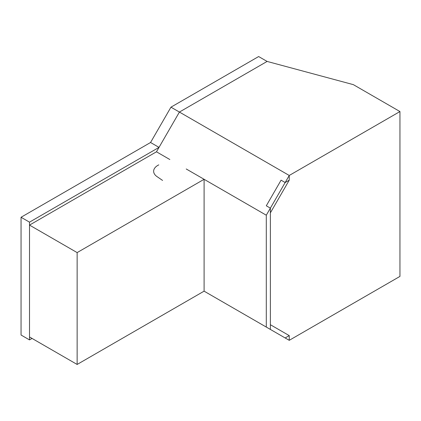 <?xml version="1.0" encoding="UTF-8"?>
<svg xmlns="http://www.w3.org/2000/svg" width="421" height="421" viewBox="0 0 421 421"><rect width="100%" height="100%" fill="white"/><g stroke="black" fill="none" stroke-linecap="round" stroke-linejoin="round"><path stroke-width="0.63" d="M169.842 159.522L156.47 151.802L179.414 112.06L289.243 175.468L289.243 180.177L270.377 212.852L270.377 324.717L289.243 335.611L289.243 340.321L289.243 335.611L285.164 337.963L266.298 327.07L266.298 215.21L289.243 175.468L399.95 111.549L353.351 84.647L267.114 61.429L179.414 112.06L289.243 175.468L289.243 180.177L285.164 182.535L281.081 180.177L266.298 205.79L270.377 208.142L270.377 329.427M186.219 168.974L204.096 179.299L204.096 291.158L289.243 340.321L204.09 291.158L289.243 340.321L399.95 276.402L399.95 111.549M270.377 208.142L285.164 182.535M204.096 291.158L77.138 364.454L77.138 252.595L204.096 179.299L266.298 215.21M179.414 112.06L267.114 61.429L258.647 56.546L170.952 107.176L179.414 112.06L159.022 147.387L150.555 142.498L21.05 217.268L29.512 222.156L159.022 147.387M170.952 107.176L150.555 142.498M32.064 338.437L29.512 339.905L29.512 222.156M21.05 217.268L21.05 335.021L29.512 339.905M162.574 180.43L157.012 176.604A14.419 8.325 180 0 1 153.639 171.252A14.419 8.325 180 0 1 158.791 164.874M156.47 151.802L29.512 225.098L29.512 336.963L77.138 364.454M29.512 225.098L77.138 252.595"/></g></svg>
